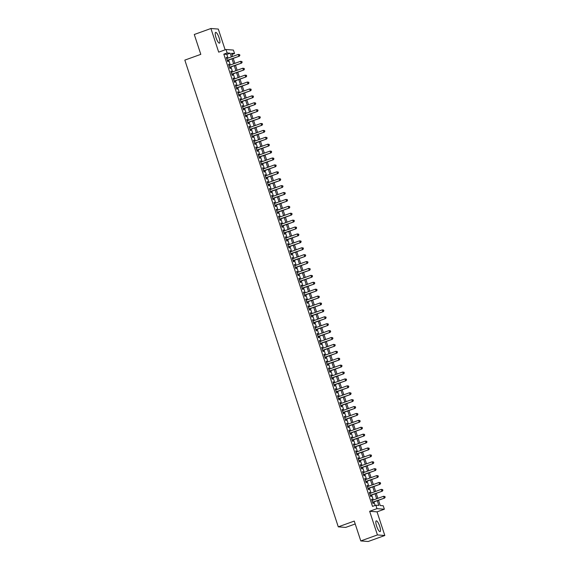 <?xml version="1.0" encoding="UTF-8"?>
<svg xmlns="http://www.w3.org/2000/svg" width="570" height="570" viewBox="0 0 570 570"><rect width="100%" height="100%" fill="white"/><g stroke="black" fill="none" stroke-linecap="round" stroke-linejoin="round"><path stroke-width="0.85" d="M379.727 526.359A5.7 1.432 70.2 0 0 376.236 520.873A5.7 1.432 70.2 0 0 376.613 526.117A5.7 1.432 70.2 0 0 380.105 531.603A5.7 1.432 70.2 0 0 379.727 526.359M219.129 37.877A5.7 1.432 70.2 0 0 215.631 32.397A5.7 1.432 70.2 0 0 216.009 37.641A5.7 1.432 70.2 0 0 219.5 43.128A5.7 1.432 70.2 0 0 219.129 37.877M378.501 500.253L380.233 505.526L383.232 505.761L384.365 509.209L376.977 508.639L375.844 505.191L378.836 505.419L377.283 500.695M377.041 511.853L369.652 511.283L377.426 534.931L360.789 540.93L368.177 541.5L384.821 535.501L377.041 511.853L384.365 509.209M355.21 523.972L345.677 527.414L338.281 526.844L184.83 60.114L200.804 54.349L194.277 34.499L210.921 28.5L218.695 52.148L226.019 49.505L233.408 50.075L234.548 53.53L231.548 53.295L232.589 56.459M225.136 49.825L218.31 29.07L210.921 28.5M231.933 54.471L234.548 53.53M377.426 534.931L384.821 535.501M372.409 500.303L372.075 499.291L371.576 499.256L372.937 503.396L373.435 503.431L373.044 502.227M370.137 493.399L369.809 492.387L369.31 492.352L370.671 496.491L371.17 496.527L370.771 495.323M367.871 486.495L367.536 485.483L367.037 485.448L368.398 489.587L368.897 489.623L368.498 488.419M365.598 479.591L365.263 478.579L364.764 478.543L366.132 482.683L366.631 482.719L366.232 481.515M363.332 472.687L362.997 471.675L362.499 471.632L363.86 475.779L364.358 475.815L363.959 474.611M361.059 465.783L360.724 464.771L360.226 464.728L361.587 468.875L362.085 468.911L361.694 467.706M358.786 458.878L358.459 457.867L357.96 457.824L359.321 461.971L359.82 462.006L359.421 460.802M356.521 451.974L356.186 450.963L355.687 450.92L357.048 455.067L357.547 455.102L357.148 453.898M354.248 445.07L353.913 444.059L353.414 444.016L354.782 448.163L355.281 448.198L354.882 446.994M351.982 438.166L351.647 437.154L351.149 437.112L352.509 441.258L353.008 441.294L352.609 440.09M349.709 431.262L349.374 430.25L348.876 430.207L350.237 434.354L350.735 434.39L350.343 433.186M347.436 424.358L347.109 423.346L346.61 423.303L347.971 427.45L348.469 427.486L348.07 426.282M345.171 417.454L344.836 416.442L344.337 416.399L345.698 420.546L346.197 420.582L345.798 419.37M342.898 410.55L342.563 409.538L342.064 409.495L343.432 413.642L343.931 413.678L343.532 412.466M340.632 403.646L340.297 402.634L339.798 402.591L341.159 406.738L341.658 406.773L341.259 405.562M338.359 396.741L338.024 395.73L337.526 395.687L338.886 399.834L339.385 399.869L338.993 398.658M336.086 389.837L335.759 388.826L335.26 388.783L336.621 392.93L337.119 392.965L336.72 391.754M333.82 382.933L333.486 381.921L332.987 381.879L334.348 386.025L334.846 386.061L334.447 384.85M331.548 376.029L331.213 375.017L330.714 374.974L332.082 379.121L332.581 379.157L332.182 377.946M329.282 369.125L328.947 368.106L328.448 368.07L329.809 372.217L330.308 372.253L329.909 371.041M327.009 362.221L326.674 361.202L326.175 361.166L327.536 365.306L328.035 365.349L327.643 364.137M324.736 355.317L324.408 354.298L323.91 354.262L325.27 358.402L325.769 358.445L325.37 357.233M322.47 348.413L322.136 347.394L321.637 347.358L322.998 351.498L323.496 351.54L323.097 350.329M320.197 341.508L319.863 340.49L319.364 340.454L320.732 344.594L321.231 344.636L320.832 343.425M317.932 334.604L317.597 333.585L317.098 333.55L318.459 337.689L318.958 337.732L318.559 336.521M315.659 327.7L315.324 326.681L314.825 326.646L316.186 330.785L316.685 330.828L316.293 329.617M313.386 320.789L313.058 319.777L312.56 319.742L313.92 323.881L314.419 323.924L314.02 322.713M311.12 313.885L310.785 312.873L310.287 312.837L311.647 316.977L312.146 317.02L311.747 315.809M308.847 306.981L308.512 305.969L308.014 305.933L309.382 310.073L309.881 310.116L309.482 308.904M306.582 300.077L306.247 299.065L305.748 299.029L307.109 303.169L307.608 303.212L307.209 302M304.309 293.172L303.974 292.161L303.475 292.125L304.836 296.265L305.335 296.307L304.943 295.096M302.036 286.268L301.708 285.257L301.209 285.221L302.57 289.361L303.069 289.403L302.67 288.192M299.77 279.364L299.435 278.352L298.937 278.317L300.297 282.456L300.796 282.499L300.404 281.288M297.497 272.46L297.162 271.448L296.664 271.413L298.032 275.552L298.53 275.595L298.131 274.384M295.232 265.556L294.897 264.544L294.398 264.509L295.759 268.648L296.257 268.691L295.858 267.48M292.959 258.652L292.624 257.64L292.125 257.604L293.486 261.744L293.985 261.78L293.593 260.576M290.686 251.748L290.358 250.736L289.859 250.7L291.22 254.84L291.719 254.876L291.32 253.671M288.42 244.844L288.085 243.832L287.586 243.796L288.947 247.936L289.446 247.971L289.054 246.767M286.147 237.939L285.819 236.928L285.314 236.892L286.682 241.032L287.18 241.067L286.781 239.863M283.881 231.035L283.546 230.023L283.048 229.988L284.409 234.128L284.907 234.163L284.508 232.959M281.608 224.131L281.274 223.119L280.775 223.084L282.136 227.223L282.635 227.259L282.243 226.055M279.336 217.227L279.008 216.215L278.509 216.18L279.87 220.319L280.369 220.355L279.97 219.151M277.07 210.323L276.735 209.311L276.236 209.276L277.597 213.415L278.096 213.451L277.704 212.247M274.797 203.419L274.469 202.407L273.963 202.364L275.331 206.511L275.83 206.547L275.431 205.343M272.531 196.515L272.196 195.503L271.698 195.46L273.059 199.607L273.557 199.642L273.158 198.438M270.258 189.611L269.923 188.599L269.425 188.556L270.786 192.703L271.284 192.738L270.892 191.534M267.986 182.706L267.658 181.695L267.159 181.652L268.52 185.799L269.019 185.834L268.62 184.63M265.72 175.802L265.385 174.791L264.886 174.748L266.247 178.895L266.746 178.93L266.354 177.726M263.447 168.898L263.119 167.886L262.613 167.844L263.981 171.99L264.48 172.026L264.081 170.822M261.181 161.994L260.846 160.982L260.347 160.94L261.708 165.086L262.207 165.122L261.808 163.918M258.908 155.09L258.573 154.078L258.075 154.035L259.435 158.182L259.934 158.218L259.542 157.014M256.635 148.186L256.308 147.174L255.809 147.131L257.17 151.278L257.668 151.314L257.269 150.109M254.37 141.282L254.035 140.27L253.536 140.227L254.897 144.374L255.396 144.41L255.004 143.198M252.097 134.377L251.769 133.366L251.263 133.323L252.631 137.47L253.13 137.505L252.731 136.294M249.831 127.473L249.496 126.462L248.997 126.419L250.358 130.566L250.857 130.601L250.458 129.39M247.558 120.569L247.223 119.558L246.724 119.515L248.085 123.662L248.584 123.697L248.192 122.486M245.285 113.665L244.958 112.653L244.459 112.611L245.82 116.757L246.318 116.793L245.919 115.582M243.019 106.761L242.685 105.749L242.186 105.707L243.547 109.853L244.046 109.889L243.654 108.678M240.747 99.857L240.419 98.845L239.913 98.802L241.281 102.949L241.78 102.985L241.381 101.773M238.481 92.953L238.146 91.934L237.647 91.898L239.008 96.045L239.507 96.081L239.108 94.869M236.208 86.049L235.873 85.03L235.374 84.994L236.735 89.134L237.234 89.177L236.842 87.965M233.935 79.145L233.607 78.126L233.109 78.09L234.469 82.23L234.968 82.272L234.569 81.061M231.669 72.24L231.335 71.221L230.836 71.186L232.197 75.326L232.695 75.368L232.304 74.157M229.397 65.336L229.069 64.317L228.563 64.282L229.931 68.421L230.43 68.464L230.031 67.253M228.043 58.097L226.824 54.392L223.825 54.157L372.516 506.388L375.844 505.191M375.124 505.447L373.956 501.899M373.322 499.976L371.683 494.995M371.056 493.071L369.417 488.091M368.783 486.167L367.144 481.18M366.51 479.263L364.878 474.276M364.244 472.359L362.606 467.372M361.971 465.455L360.333 460.467M359.706 458.551L358.067 453.563M357.433 451.647L355.794 446.659M355.16 444.743L353.528 439.755M352.894 437.838L351.255 432.851M350.621 430.934L348.983 425.947M348.356 424.03L346.717 419.043M346.083 417.126L344.444 412.139M343.81 410.222L342.178 405.234M341.544 403.318L339.905 398.33M339.271 396.414L337.632 391.426M337.005 389.502L335.367 384.522M334.733 382.598L333.094 377.618M332.46 375.694L330.828 370.714M330.194 368.79L328.555 363.81M327.921 361.886L326.282 356.906M325.655 354.982L324.017 350.001M323.382 348.078L321.744 343.097M321.11 341.173L319.478 336.193M318.844 334.269L317.205 329.289M316.571 327.365L314.932 322.385M314.305 320.461L312.666 315.481M312.032 313.557L310.394 308.577M309.759 306.653L308.128 301.673M307.494 299.749L305.855 294.768M305.221 292.845L303.582 287.864M302.955 285.94L301.316 280.96M300.682 279.036L299.043 274.056M298.409 272.132L296.778 267.152M296.144 265.228L294.505 260.248M293.871 258.324L292.232 253.344M291.605 251.42L289.966 246.44M289.332 244.516L287.693 239.535M287.059 237.612L285.428 232.631M284.793 230.708L283.155 225.727M282.52 223.803L280.882 218.823M280.255 216.899L278.616 211.919M277.982 209.995L276.343 205.008M275.709 203.091L274.077 198.104M273.443 196.187L271.805 191.199M271.17 189.283L269.532 184.295M268.905 182.379L267.266 177.391M266.632 175.475L264.993 170.487M264.359 168.57L262.727 163.583M262.093 161.666L260.454 156.679M259.82 154.762L258.182 149.775M257.555 147.858L255.916 142.871M255.282 140.954L253.643 135.966M253.009 134.05L251.377 129.062M250.743 127.146L249.104 122.158M248.47 120.242L246.831 115.254M246.204 113.33L244.566 108.35M243.932 106.426L242.293 101.446M241.659 99.522L240.027 94.542M239.393 92.618L237.754 87.638M237.12 85.714L235.481 80.733M234.854 78.81L233.215 73.829M232.581 71.906L230.943 66.925M230.309 65.001L228.677 60.021M227.131 58.432L226.796 57.413L226.297 57.378L227.658 61.517L228.157 61.56L227.758 60.349M369.652 511.283L376.977 508.639M223.825 54.157L227.152 52.96L226.019 49.505M360.789 540.93L354.262 521.08L338.281 526.844M233.223 58.382L234.861 63.363M235.488 65.286L237.127 70.267M237.761 72.191L239.4 77.171M240.027 79.095L241.666 84.075M242.3 85.999L243.939 90.979M244.573 92.903L246.212 97.883M246.839 99.807L248.477 104.787M249.111 106.711L250.75 111.691M251.377 113.615L253.016 118.596M253.65 120.519L255.289 125.5M255.923 127.424L257.562 132.404M258.189 134.328L259.827 139.308M260.462 141.232L262.1 146.219M262.727 148.136L264.366 153.123M265 155.04L266.639 160.028M267.273 161.944L268.912 166.932M269.539 168.848L271.178 173.836M271.812 175.752L273.45 180.74M274.077 182.657L275.716 187.644M276.35 189.561L277.989 194.548M278.623 196.465L280.262 201.452M280.889 203.369L282.528 208.356M283.162 210.273L284.801 215.261M285.428 217.177L287.066 222.165M287.7 224.081L289.339 229.069M289.973 230.985L291.612 235.973M292.239 237.889L293.878 242.877M294.512 244.801L296.151 249.781M296.778 251.705L298.416 256.685M299.051 258.609L300.689 263.589M301.323 265.513L302.962 270.493M303.589 272.417L305.228 277.398M305.862 279.321L307.501 284.302M308.128 286.226L309.767 291.206M310.401 293.13L312.039 298.11M312.673 300.034L314.312 305.014M314.939 306.938L316.578 311.918M317.212 313.842L318.851 318.822M319.478 320.746L321.117 325.727M321.751 327.65L323.389 332.631M324.024 334.554L325.662 339.535M326.289 341.459L327.928 346.439M328.562 348.363L330.201 353.343M330.828 355.267L332.467 360.247M333.101 362.171L334.74 367.151M335.374 369.075L337.012 374.055M337.639 375.979L339.278 380.959M339.912 382.883L341.551 387.864M342.178 389.787L343.817 394.768M344.451 396.692L346.09 401.672M346.724 403.596L348.363 408.576M348.99 410.5L350.628 415.48M351.262 417.404L352.901 422.391M353.528 424.308L355.167 429.296M355.801 431.212L357.44 436.2M358.074 438.116L359.713 443.104M360.34 445.02L361.979 450.008M362.613 451.924L364.251 456.912M364.878 458.829L366.517 463.816M367.151 465.733L368.79 470.72M369.424 472.637L371.063 477.624M371.69 479.541L373.329 484.529M373.963 486.445L375.601 491.433M376.228 493.349L377.867 498.337M231.37 56.9L230.152 53.188L227.152 52.96M376.649 498.771L375.01 493.791M374.383 491.867L372.744 486.887M372.11 484.963L370.472 479.983M369.845 478.059L368.206 473.079M367.572 471.155L365.933 466.175M365.299 464.251L363.66 459.27M363.033 457.347L361.394 452.366M360.76 450.443L359.121 445.462M358.494 443.538L356.856 438.558M356.221 436.634L354.583 431.654M353.949 429.73L352.31 424.75M351.683 422.826L350.044 417.846M349.41 415.922L347.771 410.942M347.144 409.018L345.506 404.037M344.871 402.114L343.233 397.133M342.599 395.209L340.96 390.229M340.333 388.305L338.694 383.325M338.06 381.401L336.421 376.421M335.794 374.497L334.155 369.517M333.521 367.593L331.882 362.613M331.248 360.689L329.61 355.709M328.983 353.785L327.344 348.804M326.71 346.881L325.071 341.9M324.444 339.977L322.805 334.996M322.171 333.072L320.532 328.085M319.898 326.168L318.26 321.181M317.632 319.264L315.994 314.277M315.36 312.36L313.721 307.373M313.094 305.456L311.455 300.468M310.821 298.552L309.182 293.564M308.548 291.648L306.909 286.66M306.282 284.743L304.644 279.756M304.01 277.839L302.371 272.852M301.744 270.935L300.105 265.948M299.471 264.031L297.832 259.044M297.198 257.127L295.559 252.139M294.932 250.223L293.293 245.235M292.659 243.319L291.021 238.331M290.394 236.408L288.755 231.427M288.121 229.503L286.482 224.523M285.848 222.599L284.209 217.619M283.582 215.695L281.943 210.715M281.309 208.791L279.671 203.811M279.043 201.887L277.405 196.907M276.771 194.983L275.132 190.002M274.498 188.079L272.859 183.098M272.232 181.174L270.593 176.194M269.959 174.27L268.32 169.29M267.693 167.366L266.055 162.386M265.421 160.462L263.782 155.482M263.148 153.558L261.509 148.578M260.882 146.654L259.243 141.674M258.609 139.75L256.97 134.769M256.343 132.846L254.705 127.865M254.07 125.941L252.432 120.961M251.797 119.037L250.159 114.057M249.532 112.133L247.893 107.153M247.259 105.229L245.62 100.249M244.993 98.325L243.354 93.345M242.72 91.421L241.082 86.441M240.447 84.517L238.816 79.536M238.182 77.613L236.543 72.632M235.909 70.709L234.27 65.728M233.643 63.804L232.004 58.817M226.824 54.392L230.152 53.188M226.361 57.57L226.796 57.413M228.627 64.474L229.069 64.317M230.9 71.378L231.335 71.221M233.173 78.282L233.607 78.126M235.439 85.187L235.873 85.03M237.711 92.091L238.146 91.934M239.977 99.002L240.419 98.845M242.25 105.906L242.685 105.749M244.523 112.81L244.958 112.653M246.789 119.714L247.223 119.558M249.061 126.618L249.496 126.462M251.327 133.523L251.769 133.366M253.6 140.427L254.035 140.27M255.873 147.331L256.308 147.174M258.139 154.235L258.573 154.078M260.412 161.139L260.846 160.982M262.677 168.043L263.119 167.886M264.95 174.947L265.385 174.791M267.223 181.851L267.658 181.695M269.489 188.756L269.923 188.599M271.762 195.66L272.196 195.503M274.028 202.564L274.469 202.407M276.3 209.468L276.735 209.311M278.573 216.372L279.008 216.215M280.839 223.276L281.274 223.119M283.112 230.18L283.546 230.023M285.378 237.084L285.819 236.928M287.651 243.989L288.085 243.832M289.923 250.893L290.358 250.736M292.189 257.797L292.624 257.64M294.462 264.701L294.897 264.544M296.728 271.605L297.162 271.448M299.001 278.509L299.435 278.352M301.274 285.413L301.708 285.257M303.539 292.317L303.974 292.161M305.812 299.221L306.247 299.065M308.078 306.126L308.512 305.969M310.351 313.03L310.785 312.873M312.624 319.934L313.058 319.777M314.889 326.838L315.324 326.681M317.162 333.742L317.597 333.585M319.428 340.646L319.863 340.49M321.701 347.55L322.136 347.394M323.974 354.454L324.408 354.298M326.24 361.359L326.674 361.202M328.512 368.27L328.947 368.106M330.778 375.174L331.213 375.017M333.051 382.078L333.486 381.921M335.324 388.982L335.759 388.826M337.59 395.886L338.024 395.73M339.863 402.791L340.297 402.634M342.128 409.695L342.563 409.538M344.401 416.599L344.836 416.442M346.674 423.503L347.109 423.346M348.94 430.407L349.374 430.25M351.213 437.311L351.647 437.154M353.478 444.215L353.913 444.059M355.751 451.119L356.186 450.963M358.024 458.024L358.459 457.867M360.29 464.928L360.724 464.771M362.563 471.832L362.997 471.675M364.828 478.736L365.263 478.579M367.101 485.64L367.536 485.483M369.374 492.544L369.809 492.387M371.64 499.448L372.075 499.291M227.323 60.506L239.343 56.174L227.259 60.313M239.692 55.319L238.844 56.138L238.274 54.407L239.664 54.642L239.692 55.319L239.664 54.642M226.696 58.589L238.274 54.407L239.464 54.627M239.343 56.174L239.892 55.333M229.596 67.41L241.616 63.078L229.532 67.217M241.958 62.223L241.117 63.042L240.547 61.311L241.929 61.546L241.958 62.223L241.929 61.546M228.962 65.493L240.547 61.311L241.73 61.532M241.616 63.078L242.157 62.237M231.862 74.314L243.882 69.982L231.798 74.121M244.231 69.127L243.383 69.946L242.813 68.215L244.202 68.45L244.231 69.127L244.202 68.45M231.235 72.397L242.813 68.215L244.003 68.436M243.882 69.982L244.43 69.141M234.135 81.218L246.155 76.886L234.07 81.026M246.496 76.031L245.656 76.85L245.086 75.119L246.468 75.354L246.496 76.031L246.468 75.354M233.501 79.301L245.086 75.119L246.268 75.34M246.155 76.886L246.696 76.045M236.408 88.122L248.42 83.79L236.343 87.93M248.769 82.935L247.921 83.754L247.359 82.023L248.741 82.258L248.769 82.935L248.741 82.258M235.773 86.205L247.359 82.023L248.541 82.244M248.42 83.79L248.969 82.949M238.673 95.026L250.693 90.694L238.609 94.834M251.042 89.839L250.194 90.659L249.624 88.927L251.014 89.162L251.042 89.839L251.014 89.162M238.046 93.11L249.624 88.927L250.814 89.148M250.693 90.694L251.242 89.853M240.946 101.93L252.966 97.598L240.882 101.738M253.308 96.743L252.467 97.563L251.897 95.831L253.28 96.066L253.308 96.743L253.28 96.066M240.312 100.014L251.897 95.831L253.08 96.052M252.966 97.598L253.508 96.758M243.212 108.834L255.232 104.502L243.148 108.642M255.581 103.647L254.733 104.467L254.163 102.742L255.552 102.971L255.581 103.647L255.552 102.971M242.585 106.918L254.163 102.742L255.353 102.956M255.232 104.502L255.78 103.662M245.485 115.739L257.505 111.407L245.421 115.546M257.847 110.552L257.006 111.371L256.436 109.647L257.818 109.875L257.847 110.552L257.818 109.875M244.851 113.822L256.436 109.647L257.619 109.86M257.505 111.407L258.046 110.566M247.758 122.643L259.77 118.311L247.694 122.45M260.12 117.456L259.272 118.275L258.709 116.551L260.091 116.779L260.12 117.456L260.091 116.779M247.123 120.726L258.709 116.551L259.892 116.764M259.77 118.311L260.319 117.47M250.023 129.547L262.043 125.215L249.959 129.354M262.392 124.36L261.544 125.179L260.974 123.455L262.364 123.683L262.392 124.36L262.364 123.683M249.396 127.63L260.974 123.455L262.164 123.669M262.043 125.215L262.592 124.374M252.296 136.451L264.316 132.119L252.232 136.258M264.658 131.264L263.817 132.083L263.247 130.359L264.63 130.587L264.658 131.264L264.63 130.587M251.662 134.534L263.247 130.359L264.43 130.573M264.316 132.119L264.858 131.278M254.562 143.362L266.582 139.023L254.498 143.163M266.931 138.168L266.083 138.987L265.513 137.263L266.903 137.491L266.931 138.168L266.903 137.491M253.935 141.438L265.513 137.263L266.703 137.477M266.582 139.023L267.131 138.182M256.835 150.266L268.855 145.927L256.771 150.067M269.197 145.072L268.356 145.892L267.786 144.167L269.168 144.395L269.197 145.072L269.168 144.395M256.201 148.343L267.786 144.167L268.969 144.381M268.855 145.927L269.396 145.086M259.108 157.17L271.12 152.831L259.044 156.971M271.47 151.976L270.622 152.796L270.059 151.071L271.441 151.299L271.47 151.976L271.441 151.299M258.474 155.247L270.059 151.071L271.242 151.285M271.12 152.831L271.669 151.99M261.373 164.075L273.393 159.735L261.309 163.875M273.743 158.88L272.895 159.7L272.325 157.976L273.714 158.203L273.743 158.88L273.714 158.203M260.746 162.151L272.325 157.976L273.514 158.189M273.393 159.735L273.942 158.895M263.646 170.979L275.666 166.639L263.582 170.779M276.008 165.785L275.168 166.604L274.597 164.88L275.98 165.108L276.008 165.785L275.98 165.108M263.012 169.055L274.597 164.88L275.78 165.093M275.666 166.639L276.208 165.799M265.912 177.883L277.932 173.544L265.848 177.683M278.281 172.689L277.433 173.508L276.863 171.784L278.253 172.012L278.281 172.689L278.253 172.012M265.285 175.959L276.863 171.784L278.053 171.998M277.932 173.544L278.481 172.703M268.185 184.787L280.205 180.448L268.121 184.587M280.547 179.593L279.706 180.412L279.136 178.688L280.518 178.916L280.547 179.593L280.518 178.916M267.551 182.863L279.136 178.688L280.319 178.902M280.205 180.448L280.746 179.607M270.458 191.691L282.471 187.352L270.394 191.492M282.82 186.497L281.972 187.316L281.409 185.592L282.791 185.82L282.82 186.497L282.791 185.82M269.824 189.767L281.409 185.592L282.592 185.806M282.471 187.352L283.019 186.511M272.724 198.595L284.743 194.256L272.66 198.396M285.086 193.401L284.245 194.22L283.675 192.496L285.064 192.724L285.086 193.401L285.064 192.724M272.097 196.671L283.675 192.496L284.865 192.71M284.743 194.256L285.292 193.415M274.996 205.499L287.016 201.16L274.932 205.3M287.358 200.305L286.518 201.124L285.948 199.4L287.33 199.635L287.358 200.305L287.33 199.635M274.362 203.576L285.948 199.4L287.13 199.614M287.016 201.16L287.558 200.319M277.262 212.403L289.282 208.071L277.198 212.204M289.631 207.209L288.783 208.029L288.213 206.304L289.603 206.54L289.631 207.209L289.603 206.54M276.635 210.48L288.213 206.304L289.403 206.518M289.282 208.071L289.831 207.224M279.535 219.308L291.555 214.976L279.471 219.108M291.897 214.113L291.056 214.933L290.486 213.209L291.868 213.444L291.897 214.113L291.868 213.444M278.901 217.384L290.486 213.209L291.669 213.422M291.555 214.976L292.096 214.128M281.808 226.212L293.821 221.88L281.744 226.012M294.17 221.018L293.322 221.837L292.759 220.113L294.141 220.348L294.17 221.018L294.141 220.348M281.174 224.288L292.759 220.113L293.942 220.326M293.821 221.88L294.369 221.032M284.074 233.116L296.094 228.784L284.01 232.916M296.436 227.922L295.595 228.741L295.025 227.017L296.414 227.252L296.436 227.922L296.414 227.252M283.447 231.192L295.025 227.017L296.215 227.231M296.094 228.784L296.642 227.943M286.347 240.02L298.367 235.688L286.283 239.82M298.709 234.826L297.868 235.645L297.298 233.921L298.68 234.156L298.709 234.826L298.68 234.156M285.713 238.096L297.298 233.921L298.481 234.135M298.367 235.688L298.908 234.847M288.612 246.924L300.632 242.592L288.548 246.724M300.981 241.73L300.134 242.549L299.564 240.825L300.953 241.06L300.981 241.73L300.953 241.06M287.985 245L299.564 240.825L300.753 241.046M300.632 242.592L301.181 241.751M290.885 253.828L302.905 249.496L290.821 253.636M303.247 248.634L302.406 249.453L301.836 247.729L303.219 247.964L303.247 248.634L303.219 247.964M290.251 251.904L301.836 247.729L303.019 247.95M302.905 249.496L303.447 248.655M293.158 260.732L305.171 256.4L293.094 260.54M305.52 255.538L304.672 256.358L304.109 254.633L305.492 254.868L305.52 255.538L305.492 254.868M292.524 258.809L304.109 254.633L305.292 254.854M305.171 256.4L305.719 255.56M295.424 267.636L307.444 263.304L295.36 267.444M307.786 262.442L306.945 263.262L306.375 261.537L307.764 261.772L307.786 262.442L307.764 261.772M294.797 265.713L306.375 261.537L307.565 261.758M307.444 263.304L307.992 262.464M297.697 274.541L309.717 270.209L297.633 274.348M310.059 269.353L309.218 270.166L308.648 268.442L310.03 268.677L310.059 269.353L310.03 268.677M297.063 272.617L308.648 268.442L309.831 268.662M309.717 270.209L310.258 269.368M299.963 281.445L311.982 277.113L299.898 281.252M312.332 276.258L311.484 277.07L310.914 275.346L312.303 275.581L312.332 276.258L312.303 275.581M299.336 279.521L310.914 275.346L312.103 275.567M311.982 277.113L312.531 276.272M302.235 288.349L314.255 284.017L302.171 288.156M314.597 283.162L313.757 283.974L313.187 282.25L314.569 282.485L314.597 283.162L314.569 282.485M301.601 286.425L313.187 282.25L314.369 282.471M314.255 284.017L314.797 283.176M304.508 295.253L316.521 290.921L304.444 295.06M316.87 290.066L316.022 290.878L315.459 289.154L316.842 289.389L316.87 290.066L316.842 289.389M303.874 293.329L315.459 289.154L316.642 289.375M316.521 290.921L317.07 290.08M306.774 302.157L318.794 297.825L306.71 301.965M319.136 296.97L318.295 297.782L317.725 296.058L319.115 296.293L319.136 296.97L319.115 296.293M306.147 300.233L317.725 296.058L318.915 296.279M318.794 297.825L319.343 296.984M309.047 309.061L321.067 304.729L308.983 308.869M321.409 303.874L320.568 304.686L319.998 302.962L321.38 303.197L321.409 303.874L321.38 303.197M308.413 307.137L319.998 302.962L321.181 303.183M321.067 304.729L321.608 303.888M311.313 315.965L323.333 311.633L311.248 315.773M323.682 310.778L322.834 311.598L322.264 309.866L323.653 310.101L323.682 310.778L323.653 310.101M310.686 314.041L322.264 309.866L323.454 310.087M323.333 311.633L323.881 310.793M313.586 322.869L325.605 318.537L313.521 322.677M325.947 317.682L325.107 318.502L324.537 316.77L325.919 317.006L325.947 317.682L325.919 317.006M312.951 320.953L324.537 316.77L325.719 316.991M325.605 318.537L326.147 317.697M315.858 329.774L327.871 325.442L315.794 329.581M328.22 324.587L327.372 325.406L326.81 323.674L328.192 323.91L328.22 324.587L328.192 323.91M315.224 327.857L326.81 323.674L327.992 323.895M327.871 325.442L328.42 324.601M318.124 336.678L330.144 332.346L318.06 336.485M330.486 331.491L329.645 332.31L329.075 330.579L330.465 330.814L330.486 331.491L330.465 330.814M317.497 334.761L329.075 330.579L330.265 330.799M330.144 332.346L330.693 331.505M320.397 343.582L332.417 339.25L320.333 343.389M332.759 338.395L331.911 339.214L331.348 337.483L332.73 337.718L332.759 338.395L332.73 337.718M319.763 341.665L331.348 337.483L332.531 337.704M332.417 339.25L332.958 338.409M322.663 350.486L334.683 346.154L322.599 350.293M335.032 345.299L334.184 346.118L333.614 344.387L335.003 344.622L335.032 345.299L335.003 344.622M322.036 348.569L333.614 344.387L334.804 344.608M334.683 346.154L335.231 345.313M324.936 357.39L336.956 353.058L324.871 357.198M337.298 352.203L336.457 353.022L335.887 351.291L337.269 351.526L337.298 352.203L337.269 351.526M324.302 355.473L335.887 351.291L337.07 351.512M336.956 353.058L337.497 352.217M327.209 364.294L339.221 359.962L327.144 364.102M339.57 359.107L338.722 359.927L338.16 358.195L339.542 358.43L339.57 359.107L339.542 358.43M326.574 362.378L338.16 358.195L339.342 358.416M339.221 359.962L339.77 359.121M329.474 371.198L341.494 366.866L329.41 371.006M341.836 366.011L340.995 366.831L340.425 365.099L341.815 365.334L341.836 366.011L341.815 365.334M328.847 369.282L340.425 365.099L341.615 365.32M341.494 366.866L342.043 366.026M331.747 378.102L343.767 373.77L331.683 377.91M344.109 372.915L343.261 373.735L342.698 372.003L344.081 372.239L344.109 372.915L344.081 372.239M331.113 376.186L342.698 372.003L343.881 372.224M343.767 373.77L344.309 372.93M334.013 385.007L346.033 380.674L333.949 384.814M346.382 379.82L345.534 380.639L344.964 378.915L346.353 379.143L346.382 379.82L346.353 379.143M333.386 383.09L344.964 378.915L346.154 379.128M346.033 380.674L346.581 379.834M336.286 391.911L348.306 387.579L336.222 391.718M348.648 386.724L347.807 387.543L347.237 385.819L348.619 386.047L348.648 386.724L348.619 386.047M335.652 389.994L347.237 385.819L348.42 386.032M348.306 387.579L348.847 386.738M338.559 398.815L350.571 394.483L338.495 398.622M350.921 393.628L350.073 394.447L349.51 392.723L350.892 392.951L350.921 393.628L350.892 392.951M337.924 396.898L349.51 392.723L350.692 392.937M350.571 394.483L351.12 393.642M340.824 405.719L352.844 401.387L340.76 405.526M353.186 400.532L352.346 401.351L351.776 399.627L353.165 399.855L353.186 400.532L353.165 399.855M340.197 403.802L351.776 399.627L352.965 399.841M352.844 401.387L353.393 400.546M343.097 412.623L355.117 408.291L343.033 412.431M355.459 407.436L354.611 408.255L354.048 406.531L355.431 406.759L355.459 407.436L355.431 406.759M342.463 410.706L354.048 406.531L355.231 406.745M355.117 408.291L355.659 407.45M345.363 419.534L357.383 415.195L345.299 419.335M357.732 414.34L356.884 415.159L356.314 413.435L357.704 413.663L357.732 414.34L357.704 413.663M344.736 417.611L356.314 413.435L357.504 413.649M357.383 415.195L357.932 414.354M347.636 426.438L359.656 422.099L347.572 426.239M359.998 421.244L359.157 422.064L358.587 420.339L359.969 420.567L359.998 421.244L359.969 420.567M347.002 424.515L358.587 420.339L359.77 420.553M359.656 422.099L360.197 421.259M349.909 433.343L361.921 429.003L349.845 433.143M362.271 428.148L361.423 428.968L360.86 427.243L362.242 427.472L362.271 428.148L362.242 427.472M349.275 431.419L360.86 427.243L362.043 427.457M361.921 429.003L362.47 428.163M352.174 440.247L364.194 435.907L352.11 440.047M364.536 435.053L363.696 435.872L363.126 434.148L364.515 434.376L364.536 435.053L364.515 434.376M351.548 438.323L363.126 434.148L364.315 434.361M364.194 435.907L364.743 435.067M354.447 447.151L366.467 442.812L354.383 446.951M366.809 441.957L365.961 442.776L365.399 441.052L366.781 441.28L366.809 441.957L366.781 441.28M353.813 445.227L365.399 441.052L366.581 441.266M366.467 442.812L367.009 441.971M356.713 454.055L368.733 449.716L356.649 453.855M369.082 448.861L368.234 449.68L367.664 447.956L369.054 448.184L369.082 448.861L369.054 448.184M356.086 452.131L367.664 447.956L368.854 448.17M368.733 449.716L369.282 448.875M358.986 460.959L371.006 456.62L358.922 460.76M371.348 455.765L370.507 456.584L369.937 454.86L371.319 455.088L371.348 455.765L371.319 455.088M358.352 459.035L369.937 454.86L371.12 455.074M371.006 456.62L371.547 455.779M361.259 467.863L373.272 463.524L361.195 467.664M373.621 462.669L372.773 463.488L372.21 461.764L373.592 461.992L373.621 462.669L373.592 461.992M360.625 465.939L372.21 461.764L373.393 461.978M373.272 463.524L373.82 462.683M363.525 474.767L375.545 470.428L363.461 474.568M375.886 469.573L375.046 470.393L374.476 468.668L375.865 468.896L375.886 469.573L375.865 468.896M362.898 472.844L374.476 468.668L375.666 468.882M375.545 470.428L376.086 469.587M365.798 481.671L377.817 477.339L365.733 481.472M378.159 476.477L377.311 477.297L376.749 475.572L378.131 475.808L378.159 476.477L378.131 475.808M365.163 479.748L376.749 475.572L377.931 475.786M377.817 477.339L378.359 476.492M368.063 488.576L380.083 484.243L367.999 488.376M380.432 483.381L379.584 484.201L379.014 482.476L380.404 482.712L380.432 483.381L380.404 482.712M367.436 486.652L379.014 482.476L380.204 482.69M380.083 484.243L380.632 483.396M370.336 495.48L382.356 491.148L370.272 495.28M382.698 490.286L381.857 491.105L381.287 489.381L382.67 489.616L382.698 490.286L382.67 489.616M369.702 493.556L381.287 489.381L382.47 489.594M382.356 491.148L382.897 490.3M372.609 502.384L384.622 498.052L372.545 502.184M384.971 497.19L384.123 498.009L383.56 496.285L384.942 496.52L384.971 497.19L384.942 496.52M371.975 500.46L383.56 496.285L384.743 496.499M384.622 498.052L385.17 497.204"/></g></svg>

